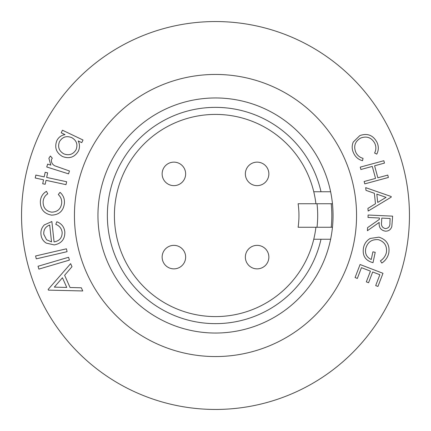 <?xml version="1.0" encoding="UTF-8"?>
<svg xmlns="http://www.w3.org/2000/svg" width="431" height="431" viewBox="0 0 431 431"><rect width="100%" height="100%" fill="white"/><g stroke="black" fill="none" stroke-linecap="round" stroke-linejoin="round"><path stroke-width="0.65" d="M321.003 191.757A108.143 108.143 0 0 0 107.357 215.5A108.143 108.143 0 0 0 321.003 239.243L330.62 239.243A117.544 117.544 0 0 0 333.044 215.5A117.544 117.544 0 0 1 332.457 227.256L298.123 227.256A83.458 83.458 0 0 0 298.123 203.744L332.457 203.744A117.544 117.544 0 0 1 333.044 215.5A117.544 117.544 0 0 0 330.62 191.757L313.763 191.757A101.091 101.091 0 0 0 114.409 215.5A101.091 101.091 0 0 0 313.763 239.243A101.091 101.091 0 0 0 315.901 227.256M162.137 257.113A11.756 11.756 0 0 0 173.887 268.863A11.756 11.756 0 0 0 185.642 257.113A11.756 11.756 0 0 0 173.887 245.358A11.756 11.756 0 0 0 162.137 257.113A11.756 11.756 0 0 0 173.887 268.863A11.756 11.756 0 0 0 185.642 257.113A11.756 11.756 0 0 0 173.887 245.358A11.756 11.756 0 0 0 162.137 257.113M257.113 245.358A11.756 11.756 0 0 0 245.358 257.113A11.756 11.756 0 0 0 257.113 268.863A11.756 11.756 0 0 0 268.863 257.113A11.756 11.756 0 0 0 257.113 245.358A11.756 11.756 0 0 0 245.358 257.113A11.756 11.756 0 0 0 257.113 268.863A11.756 11.756 0 0 0 268.863 257.113A11.756 11.756 0 0 0 257.113 245.358A11.756 11.756 0 0 0 245.358 257.113A11.756 11.756 0 0 0 257.113 268.863M162.137 173.887A11.756 11.756 0 0 0 173.887 185.642A11.756 11.756 0 0 0 185.642 173.887A11.756 11.756 0 0 0 173.887 162.137A11.756 11.756 0 0 0 162.137 173.887A11.756 11.756 0 0 0 173.887 185.642A11.756 11.756 0 0 0 185.642 173.887A11.756 11.756 0 0 0 173.887 162.137A11.756 11.756 0 0 0 162.137 173.887M21.55 215.5A193.95 193.95 0 0 1 215.5 21.55A193.95 193.95 0 0 1 409.45 215.5A193.95 193.95 0 0 1 215.5 409.45A193.95 193.95 0 0 1 21.55 215.5M74.444 215.5A141.056 141.056 0 0 1 215.5 74.444A141.056 141.056 0 0 1 356.556 215.5A141.056 141.056 0 0 1 215.5 356.556A141.056 141.056 0 0 1 74.444 215.5M330.62 239.243A117.544 117.544 0 0 1 97.956 215.5A117.544 117.544 0 0 1 330.62 191.757M365.687 187.641L391.186 196.52L391.251 197.112L368.182 211.028L367.902 208.421L375.482 203.75L374.361 193.287L365.973 190.346L365.687 187.641M69.461 170.999L68.556 173.865L46.737 166.986L47.642 164.119L50.831 165.121L48.87 158.263L50.395 156.017L52.302 158.225L51.456 159.583C51.133 162.298 52.216 164.356 54.699 165.773L69.461 170.999M42.701 183.741L43.553 179.797L35.218 177.998L35.848 175.088L44.183 176.888L45.174 172.308L47.647 172.847L46.656 177.427L66.638 181.742L66.008 184.651L46.025 180.336L45.174 184.279L42.701 183.741M51.623 215.134C44.037 213.765 40.277 209.197 40.347 201.428C40.643 196.962 42.685 193.6 46.462 191.348L47.744 193.799C44.894 195.685 43.353 198.341 43.116 201.762C43.057 207.645 45.896 211.115 51.639 212.16C57.517 211.977 60.873 208.96 61.703 203.103C61.924 199.72 60.787 196.875 58.298 194.57L60.001 192.345C63.33 195.27 64.79 198.966 64.386 203.432C63.384 210.958 59.128 214.859 51.623 215.134M54.074 241.91C59.473 240.956 62.172 237.783 62.166 232.384C61.595 228.489 59.473 225.812 55.793 224.346L56.817 221.755C61.514 223.522 64.176 226.884 64.812 231.846C65.033 239.173 61.509 243.531 54.231 244.916L46.257 243.111C43.138 241.123 41.381 238.284 40.993 234.593C40.568 230.806 41.694 227.568 44.382 224.874L51.865 221.539L54.074 241.91M82.747 290.957L48.455 290.128L48.148 289.438L70.641 263.653L71.988 266.692L64.634 275.274L70.048 287.493L81.346 287.8L82.747 290.957M68.572 257.275L69.407 260.108L38.871 269.1L38.036 266.266L68.572 257.275M66.422 248.811L67.091 251.672L36.263 258.842L35.601 255.982L66.422 248.811M64.989 134.628L61.213 132.829L62.457 130.216L83.005 140.016L81.761 142.629L78.226 140.937C79.854 144.326 79.897 147.725 78.356 151.13C74.568 157.304 69.272 159.093 62.468 156.491C56.24 152.795 54.344 147.547 56.79 140.743C58.487 137.327 61.218 135.291 64.989 134.628M359.858 135.576C367.401 132.963 373.101 135.189 376.947 142.252C378.822 146.26 378.757 150.225 376.759 154.142L374.604 153.016C376.209 149.805 376.263 146.562 374.771 143.291C371.549 137.581 366.873 135.824 360.742 138.017C355.047 141.314 353.388 146.05 355.774 152.229C357.261 155.37 359.686 157.412 363.042 158.355L362.519 160.72C358.371 159.567 355.397 157.013 353.609 153.064C351.841 149.433 351.718 145.77 353.248 142.068L359.858 135.576M360.892 169.507L360.246 167.131L383.838 160.72L384.484 163.096L374.593 165.784L377.852 177.782L387.749 175.094L388.39 177.464L364.793 183.875L364.152 181.505L375.541 178.407L372.282 166.409L360.892 169.507M368.015 217.477L368.122 215.026L392.63 216.146L391.817 226.544C390.804 229.637 388.67 231.183 385.416 231.172C380.762 230.289 378.693 227.369 379.21 222.412L367.411 230.704L367.551 227.67L379.345 219.395L379.409 217.994L368.015 217.477M378.968 237.158C386.688 239.663 389.958 244.953 388.784 253.029C387.803 257.296 385.481 260.642 381.807 263.061L380.433 260.825C383.482 258.837 385.465 256.1 386.381 252.604C387.248 246.096 384.614 241.791 378.477 239.684C371.813 239.103 367.562 242.066 365.725 248.574C364.798 253.67 366.641 257.312 371.263 259.494L372.896 251.823L375.218 252.318L373.009 262.684C365.45 260.636 362.261 255.75 363.446 248.024C364.265 243.784 366.528 240.59 370.234 238.435L378.968 237.158M355.074 277.553L360.079 264.515L382.992 273.313L377.949 286.443L375.687 285.575L379.856 274.73L372.686 271.983L368.564 282.731L366.323 281.874L370.445 271.126L361.458 267.673L357.331 278.426L355.074 277.553M313.763 239.243L321.003 239.243M315.901 203.744A101.091 101.091 0 0 0 313.763 191.757M268.863 173.887A11.756 11.756 0 0 0 257.113 162.137A11.756 11.756 0 0 0 245.358 173.887A11.756 11.756 0 0 0 257.113 185.642A11.756 11.756 0 0 0 268.863 173.887A11.756 11.756 0 0 0 257.113 162.137A11.756 11.756 0 0 0 245.358 173.887A11.756 11.756 0 0 0 257.113 185.642A11.756 11.756 0 0 0 268.863 173.887M317.011 227.256A102.19 102.19 0 0 0 317.011 203.744M62.447 277.742L54.311 287.121L66.746 287.439L62.447 277.742M51.521 241.888L49.689 225.014C45.481 226.647 43.509 229.728 43.779 234.259L46.548 239.749L51.521 241.888M71.686 137.608C66.417 135.549 62.328 136.934 59.43 141.756C57.555 146.987 59.02 151.022 63.836 153.867C69.068 155.801 73.141 154.417 76.066 149.713C78 144.439 76.54 140.404 71.686 137.608M377.707 202.43L386.063 197.366L376.823 194.128L377.707 202.43M389.926 222.795L390.12 218.485L381.791 218.102L381.564 222.321C381.036 225.774 382.356 227.875 385.535 228.624C388.703 228.161 390.163 226.216 389.926 222.795M173.887 185.642A11.756 11.756 0 0 0 185.642 173.887A11.756 11.756 0 0 1 173.887 185.642A11.756 11.756 0 0 0 185.642 173.887A11.756 11.756 0 0 0 173.887 162.137M331.223 227.256A116.316 116.316 0 0 0 331.223 203.744M333.044 215.5A117.544 117.544 0 0 0 332.457 203.744"/></g></svg>
